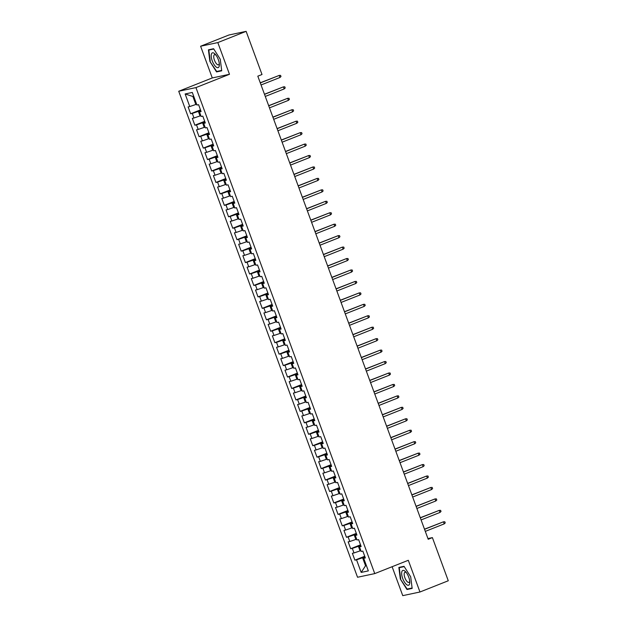 <?xml version="1.0" encoding="UTF-8"?>
<svg xmlns="http://www.w3.org/2000/svg" width="627" height="627" viewBox="0 0 627 627"><rect width="100%" height="100%" fill="white"/><g stroke="black" fill="none" stroke-linecap="round" stroke-linejoin="round"><path stroke-width="0.94" d="M392.11 566.714L402.753 595.65L419.965 591.998L448.274 580.767L432.395 537.613L427.935 538.562M178.726 91.252L357.539 577.255L374.75 573.603L195.938 87.6L178.726 91.252L212.279 77.944L229.482 74.284L217.82 42.581L200.609 46.233L212.279 77.944M200.609 46.233L228.918 35.002L246.129 31.35L217.82 42.581M193.719 96.299L192.881 96.48L185.137 93.964L189.769 106.551L188.124 106.903L190.647 113.769L192.301 113.416L193.986 118.001L192.332 118.346L194.856 125.22L196.51 124.867L198.195 129.444L196.541 129.797L199.072 136.662L200.718 136.31L202.403 140.895L200.758 141.24L203.281 148.113L204.935 147.76L206.62 152.337L204.966 152.69L207.49 159.556L209.144 159.203L210.829 163.78L209.175 164.133L211.707 170.999L213.352 170.654L215.037 175.231L213.392 175.584L215.915 182.449L217.569 182.096L219.254 186.674L217.6 187.026L220.124 193.892L221.778 193.539L223.463 198.124L221.809 198.469L224.341 205.342L225.986 204.99L227.672 209.567L226.026 209.92L228.549 216.785L230.203 216.433L231.888 221.017L230.234 221.362L232.758 228.236L234.412 227.883L236.097 232.46L234.443 232.813L236.975 239.679L238.621 239.326L240.306 243.903L238.66 244.256L241.183 251.121L242.837 250.776L244.522 255.354L242.868 255.706L245.392 262.572L247.046 262.219L248.731 266.796L247.077 267.149L249.609 274.015L251.255 273.67L252.94 278.247L251.294 278.592L253.817 285.465L255.471 285.113L257.156 289.69L255.502 290.042L258.026 296.908L259.68 296.555L261.365 301.14L259.711 301.485L262.243 308.359L263.889 308.006L265.574 312.583L263.928 312.936L266.451 319.801L268.105 319.449L269.79 324.026L268.137 324.378L270.66 331.244L272.314 330.899L273.999 335.476L272.345 335.829L274.877 342.695L276.523 342.342L278.208 346.919L276.562 347.272L279.086 354.137L280.739 353.793L282.424 358.37L280.771 358.715L283.294 365.588L284.948 365.235L286.633 369.812L284.979 370.165L287.511 377.031L289.157 376.678L290.842 381.263L289.196 381.608L291.72 388.481L293.373 388.129L295.058 392.706L293.405 393.058L295.928 399.924L297.582 399.571L299.267 404.149L297.613 404.501L300.145 411.367L301.791 411.022L303.476 415.599L301.83 415.952L304.354 422.817L306.007 422.465L307.692 427.042L306.039 427.395L308.562 434.26L310.216 433.915L311.901 438.492L310.247 438.837L312.779 445.711L314.425 445.358L316.11 449.935L314.464 450.288L316.988 457.154L318.641 456.801L320.326 461.386L318.673 461.731L321.196 468.604L322.85 468.251L324.535 472.829L322.881 473.181L325.413 480.047L327.059 479.694L328.744 484.271L327.098 484.624L329.622 491.49L331.275 491.145L332.961 495.722L331.307 496.075L333.83 502.94L335.484 502.588L337.169 507.165L335.516 507.517L338.047 514.383L339.693 514.038L341.378 518.615L339.732 518.968L342.256 525.834L343.909 525.481L345.595 530.058L343.941 530.411L346.465 537.276L348.118 536.924L349.803 541.509L348.15 541.853L350.681 548.727L352.327 548.374L354.012 552.951L352.366 553.304L354.89 560.17L364.734 556.267M185.137 93.964L192.301 92.443L196.933 105.03L198.587 104.678L201.11 111.551L199.464 111.896L201.142 116.481L202.795 116.128L205.327 122.994L203.673 123.347L205.358 127.924L207.004 127.571L209.536 134.437L207.882 134.789L209.567 139.366L211.221 139.022L213.744 145.887L212.098 146.24L213.776 150.817L215.429 150.464L217.961 157.33L216.307 157.683L217.992 162.26L219.638 161.915L222.17 168.781L220.516 169.133L222.201 173.71L223.855 173.358L226.378 180.223L224.732 180.576L226.41 185.153L228.063 184.8L230.595 191.674L228.941 192.019L230.626 196.604L232.272 196.251L234.804 203.117L233.15 203.469L234.835 208.046L236.489 207.694L239.012 214.567L237.367 214.912L239.044 219.489L240.697 219.144L243.229 226.01L241.575 226.363L243.26 230.94L244.906 230.587L247.438 237.453L245.784 237.805L247.469 242.383L249.123 242.038L251.646 248.903L250.001 249.256L251.678 253.833L253.332 253.48L255.863 260.346L254.209 260.699L255.894 265.276L257.54 264.923L260.072 271.797L258.418 272.142L260.103 276.726L261.757 276.374L264.28 283.239L262.635 283.592L264.312 288.169L265.966 287.817L268.497 294.69L266.843 295.035L268.528 299.612L270.174 299.267L272.706 306.133L271.052 306.485L272.737 311.063L274.391 310.71L276.915 317.575L275.269 317.928L276.954 322.505L278.6 322.16L281.131 329.026L279.477 329.379L281.162 333.956L282.808 333.603L285.34 340.469L283.686 340.822L285.371 345.399L287.025 345.046L289.549 351.919L287.903 352.264L289.588 356.849L291.234 356.497L293.765 363.362L292.111 363.715L293.797 368.292L295.442 367.939L297.974 374.813L296.32 375.158L298.005 379.735L299.659 379.39L302.183 386.256L300.537 386.608L302.222 391.185L303.868 390.833L306.399 397.698L304.746 398.051L306.431 402.628L308.076 402.283L310.608 409.149L308.954 409.502L310.639 414.079L312.293 413.726L314.817 420.592L313.171 420.944L314.856 425.521L316.502 425.169L319.033 432.042L317.38 432.387L319.065 436.972L320.718 436.619L323.242 443.485L321.588 443.838L323.273 448.415L324.927 448.062L327.451 454.936L325.805 455.28L327.49 459.865L329.136 459.513L331.667 466.378L330.014 466.731L331.699 471.308L333.352 470.955L335.876 477.821L334.222 478.174L335.907 482.751L337.561 482.406L340.085 489.272L338.439 489.624L340.124 494.201L341.77 493.849L344.301 500.714L342.648 501.067L344.333 505.644L345.986 505.291L348.51 512.165L346.856 512.518L348.541 517.095L350.195 516.742L352.719 523.608L351.073 523.96L352.758 528.537L354.404 528.185L356.935 535.058L355.282 535.403L356.967 539.988L358.62 539.635L361.144 546.501L359.49 546.854L361.176 551.431L362.829 551.078L365.353 557.944L363.707 558.296L368.339 570.891L361.176 572.412L356.544 559.817L354.89 560.17M246.129 31.35L262.008 74.503L257.815 76.165L428.202 539.275L432.395 537.613M360.862 550.577L360.07 550.89L358.385 546.313L360.729 545.38M354.012 552.951L360.07 550.89M352.327 548.374L358.385 546.313M363.707 558.296L365.188 557.489M356.653 539.134L355.854 539.447L354.177 534.87L356.52 533.938M349.803 541.509L355.854 539.447M348.118 536.924L354.177 534.87M359.49 546.854L360.98 546.046M352.437 527.683L351.645 528.005L349.96 523.42L352.311 522.495M345.595 530.058L351.645 528.005M343.909 525.481L349.96 523.42M355.282 535.403L356.763 534.596M348.228 516.24L347.436 516.554L345.751 511.977L348.095 511.044M341.378 518.615L347.436 516.554M339.693 514.038L345.751 511.977M351.073 523.96L352.554 523.153M344.019 504.79L343.22 505.111L341.543 500.526L343.886 499.601M337.169 507.165L343.22 505.111M335.484 502.588L341.543 500.526M346.856 512.518L348.346 511.71M339.803 493.347L339.011 493.661L337.326 489.084L339.677 488.151M332.961 495.722L339.011 493.661M331.275 491.145L337.326 489.084M342.648 501.067L344.129 500.26M335.594 481.904L334.802 482.218L333.117 477.641L335.461 476.708M328.744 484.271L334.802 482.218M327.059 479.694L333.117 477.641M338.439 489.624L339.92 488.817M331.385 470.454L330.586 470.767L328.909 466.19L331.252 465.258M324.535 472.829L330.586 470.767M322.85 468.251L328.909 466.19M334.222 478.174L335.711 477.366M327.169 459.011L326.377 459.325L324.692 454.747L327.043 453.815M320.326 461.386L326.377 459.325M318.641 456.801L324.692 454.747M330.014 466.731L331.495 465.924M322.96 447.56L322.168 447.874L320.483 443.297L322.827 442.364M316.11 449.935L322.168 447.874M314.425 445.358L320.483 443.297M325.805 455.28L327.286 454.473M318.751 436.118L317.952 436.431L316.274 431.854L318.618 430.921M311.901 438.492L317.952 436.431M310.216 433.915L316.274 431.854M321.588 443.838L323.077 443.03M314.535 424.667L313.743 424.988L312.058 420.403L314.409 419.479M307.692 427.042L313.743 424.988M306.007 422.465L312.058 420.403M317.38 432.387L318.861 431.588M310.326 413.224L309.534 413.538L307.849 408.961L310.193 408.028M303.476 415.599L309.534 413.538M301.791 411.022L307.849 408.961M313.171 420.944L314.652 420.137M306.117 401.782L305.318 402.095L303.64 397.518L305.984 396.585M299.267 404.149L305.318 402.095M297.582 399.571L303.64 397.518M308.954 409.502L310.443 408.694M301.9 390.331L301.109 390.645L299.424 386.067L301.775 385.135M295.058 392.706L301.109 390.645M293.373 388.129L299.424 386.067M304.746 398.051L306.227 397.244M297.692 378.888L296.9 379.202L295.215 374.625L297.559 373.692M290.842 381.263L296.9 379.202M289.157 376.678L295.215 374.625M300.537 386.608L302.018 385.801M293.483 367.438L292.684 367.751L291.006 363.174L293.35 362.241M286.633 369.812L292.684 367.751M284.948 365.235L291.006 363.174M296.32 375.158L297.809 374.35M289.266 355.995L288.475 356.308L286.79 351.731L289.141 350.799M282.424 358.37L288.475 356.308M280.739 353.793L286.79 351.731M292.111 363.715L293.593 362.908M285.058 344.544L284.266 344.866L282.581 340.281L284.924 339.356M278.208 346.919L284.266 344.866M276.523 342.342L282.581 340.281M287.903 352.264L289.384 351.465M280.849 333.102L280.05 333.415L278.372 328.838L280.716 327.905M273.999 335.476L280.05 333.415M272.314 330.899L278.372 328.838M283.686 340.822L285.167 340.014M276.632 321.659L275.841 321.972L274.156 317.395L276.507 316.463M269.79 324.026L275.841 321.972M268.105 319.449L274.156 317.395M279.477 329.379L280.959 328.572M272.424 310.208L271.632 310.522L269.947 305.945L272.29 305.012M265.574 312.583L271.632 310.522M263.889 308.006L269.947 305.945M275.269 317.928L276.75 317.121M268.215 298.765L267.415 299.079L265.738 294.502L268.082 293.569M261.365 301.14L267.415 299.079M259.68 296.555L265.738 294.502M271.052 306.485L272.533 305.678M263.998 287.315L263.207 287.628L261.522 283.051L263.873 282.119M257.156 289.69L263.207 287.628M255.471 285.113L261.522 283.051M266.843 295.035L268.325 294.228M259.79 275.872L258.998 276.186L257.313 271.609L259.656 270.676M252.94 278.247L258.998 276.186M251.255 273.67L257.313 271.609M262.635 283.592L264.116 282.785M255.581 264.422L254.781 264.743L253.104 260.158L255.448 259.233M248.731 266.796L254.781 264.743M247.046 262.219L253.104 260.158M258.418 272.142L259.899 271.342M251.364 252.979L250.573 253.292L248.888 248.715L251.239 247.783M244.522 255.354L250.573 253.292M242.837 250.776L248.888 248.715M254.209 260.699L255.691 259.892M247.156 241.528L246.364 241.85L244.679 237.272L247.022 236.34M240.306 243.903L246.364 241.85M238.621 239.326L244.679 237.272M250.001 249.256L251.482 248.449M242.947 230.085L242.147 230.399L240.47 225.822L242.814 224.889M236.097 232.46L242.147 230.399M234.412 227.883L240.47 225.822M245.784 237.805L247.265 236.998M238.73 218.643L237.939 218.956L236.254 214.379L238.605 213.446M231.888 221.017L237.939 218.956M230.203 216.433L236.254 214.379M241.575 226.363L243.057 225.555M234.522 207.192L233.73 207.506L232.045 202.929L234.388 201.996M227.672 209.567L233.73 207.506M225.986 204.99L232.045 202.929M237.367 214.912L238.848 214.105M230.313 195.749L229.513 196.063L227.836 191.486L230.18 190.553M223.463 198.124L229.513 196.063M221.778 193.539L227.836 191.486M233.15 203.469L234.631 202.662M226.096 184.299L225.305 184.62L223.62 180.035L225.971 179.11M219.254 186.674L225.305 184.62M217.569 182.096L223.62 180.035M228.941 192.019L230.422 191.219M221.887 172.856L221.096 173.17L219.411 168.592L221.754 167.66M215.037 175.231L221.096 173.17M213.352 170.654L219.411 168.592M224.732 180.576L226.214 179.769M217.679 161.405L216.879 161.727L215.202 157.15L217.545 156.217M210.829 163.78L216.879 161.727M209.144 159.203L215.202 157.15M220.516 169.133L221.997 168.326M213.462 149.963L212.671 150.276L210.985 145.699L213.337 144.766M206.62 152.337L212.671 150.276M204.935 147.76L210.985 145.699M216.307 157.683L217.788 156.875M209.253 138.52L208.462 138.833L206.777 134.256L209.12 133.324M202.403 140.895L208.462 138.833M200.718 136.31L206.777 134.256M212.098 146.24L213.58 145.433M205.045 127.069L204.245 127.383L202.568 122.806L204.911 121.873M198.195 129.444L204.245 127.383M196.51 124.867L202.568 122.806M207.882 134.789L209.363 133.982M200.828 115.627L200.037 115.94L198.351 111.363L200.703 110.43M193.986 118.001L200.037 115.94M192.301 113.416L198.351 111.363M203.673 123.347L205.154 122.539M196.619 104.176L195.828 104.497L192.881 96.48M189.769 106.551L195.828 104.497M199.464 111.896L200.946 111.089M229.482 74.284L195.938 87.6M419.965 591.998L408.302 560.287L374.75 573.603M366.34 565.46L365.541 565.773L366.387 565.593M364.945 556.831L362.594 557.764L365.541 565.773L361.176 572.412M356.544 559.817L362.594 557.764M221.723 70.812L220.249 59.22L213.595 48.726L208.415 49.823L209.888 61.422L216.542 71.917L221.723 70.812M404.031 566.314L398.85 567.419L400.324 579.011L406.978 589.505L412.158 588.408L410.693 576.809L404.031 566.314M190.647 113.769L200.491 109.866M194.856 125.22L204.708 121.309M199.072 136.662L208.916 132.759M203.281 148.113L213.125 144.202M207.49 159.556L217.342 155.653M211.707 170.999L221.55 167.095M215.915 182.449L225.759 178.538M220.124 193.892L229.976 189.989M224.341 205.342L234.184 201.432M228.549 216.785L238.393 212.882M232.758 228.236L242.61 224.325M236.975 239.679L246.819 235.776M241.183 251.121L251.027 247.218M245.392 262.572L255.244 258.669M249.609 274.015L259.453 270.112M253.817 285.465L263.661 281.554M258.026 296.908L267.878 293.005M262.243 308.359L272.087 304.448M266.451 319.801L276.295 315.898M270.66 331.244L280.512 327.341M274.877 342.695L284.721 338.792M279.086 354.137L288.929 350.234M283.294 365.588L293.146 361.677M287.511 377.031L297.355 373.128M291.72 388.481L301.563 384.57M295.928 399.924L305.78 396.021M300.145 411.367L309.989 407.464M304.354 422.817L314.198 418.914M308.562 434.26L318.414 430.357M312.779 445.711L322.623 441.8M316.988 457.154L326.832 453.25M321.196 468.604L331.048 464.693M325.413 480.047L335.257 476.144M329.622 491.49L339.466 487.587M333.83 502.94L343.682 499.037M338.047 514.383L347.891 510.48M342.256 525.834L352.1 521.923M346.465 537.276L356.316 533.373M350.681 548.727L360.525 544.816M218.76 71.031L216.542 71.917M221.676 70.412L216.707 71.47L209.888 61.422M409.196 588.628L406.978 589.505M412.111 588.008L407.142 589.067L400.324 579.011M279.979 77.474L280.99 76.518L280.567 75.373L279.219 75.412L279.979 77.474L261.051 84.982M260.299 82.921L279.219 75.412L260.244 82.788M284.188 88.924L285.199 87.96L284.776 86.816L283.428 86.863L284.188 88.924L265.268 96.433M264.508 94.371L283.428 86.863L264.461 94.238M288.404 100.367L289.408 99.411L288.984 98.267L287.644 98.306L288.404 100.367L269.477 107.875M268.717 105.814L287.644 98.306L268.669 105.681M219.16 66.36A7.939 3.057 -111.6 0 0 219.356 64.534A7.939 3.057 -111.6 0 0 215.296 54.306A7.939 3.057 -111.6 0 0 211.401 54.11A7.939 3.057 -111.6 0 0 214.026 64.51A7.939 3.057 -111.6 0 0 219.16 66.36M215.97 55.145A5.439 2.093 -111.6 0 0 214.512 54.69A5.439 2.093 -111.6 0 0 213.862 55.552A5.439 2.093 -111.6 0 0 215.085 61.642A5.439 2.093 -111.6 0 0 218.525 64.8A5.439 2.093 -111.6 0 0 219.176 63.93A5.439 2.093 -111.6 0 0 219.278 63.46M210.257 61.305L208.83 50.066L213.783 49.016M210.633 49.353L208.83 50.066M409.596 583.949A7.939 3.057 -111.6 0 0 409.792 582.13A7.939 3.057 -111.6 0 0 405.732 571.902A7.939 3.057 -111.6 0 0 401.836 571.706A7.939 3.057 -111.6 0 0 404.47 582.107A7.939 3.057 -111.6 0 0 409.596 583.949M406.414 572.741A5.439 2.093 -111.6 0 0 404.956 572.286A5.439 2.093 -111.6 0 0 404.297 573.149A5.439 2.093 -111.6 0 0 405.52 579.238A5.439 2.093 -111.6 0 0 408.961 582.389A5.439 2.093 -111.6 0 0 409.619 581.527A5.439 2.093 -111.6 0 0 409.713 581.057M400.692 578.893L399.266 567.662L404.219 566.612M401.068 566.949L399.266 567.662M292.613 111.818L293.624 110.854L293.201 109.709L291.853 109.756L292.613 111.818L273.685 119.318M272.933 117.265L291.853 109.756L272.878 117.124M296.822 123.26L297.833 122.304L297.41 121.16L296.062 121.199L296.822 123.26L277.902 130.769M277.142 128.707L296.062 121.199L277.095 128.574M301.038 134.703L302.042 133.747L301.618 132.603L300.278 132.65L301.038 134.703L282.111 142.211M281.351 140.15L300.278 132.65L281.304 140.017M305.247 146.154L306.258 145.198L305.835 144.045L304.487 144.092L305.247 146.154L286.32 153.662M285.567 151.601L304.487 144.092L285.512 151.468M309.456 157.596L310.467 156.64L310.044 155.496L308.696 155.535L309.456 157.596L290.536 165.105M289.776 163.044L308.696 155.535L289.729 162.91M313.672 169.047L314.676 168.083L314.252 166.939L312.912 166.986L313.672 169.047L294.745 176.555M293.985 174.494L312.912 166.986L293.938 174.361M317.881 180.49L318.892 179.534L318.469 178.389L317.121 178.429L317.881 180.49L298.954 187.998M298.201 185.937L317.121 178.429L298.146 185.804M322.09 191.94L323.101 190.976L322.678 189.832L321.33 189.879L322.09 191.94L303.17 199.441M302.41 197.387L321.33 189.879L302.363 197.246M326.306 203.383L327.31 202.427L326.886 201.283L325.546 201.322L326.306 203.383L307.379 210.891M306.619 208.83L325.546 201.322L306.572 208.697M330.515 214.826L331.526 213.87L331.103 212.725L329.755 212.772L330.515 214.826L311.588 222.334M310.835 220.273L329.755 212.772L310.78 220.14M334.724 226.276L335.735 225.32L335.312 224.176L333.964 224.215L334.724 226.276L315.804 233.785M315.044 231.724L333.964 224.215L314.997 231.59M338.941 237.719L339.944 236.763L339.52 235.619L338.18 235.658L338.941 237.719L320.013 245.228M319.253 243.166L338.18 235.658L319.206 243.033M343.149 249.17L344.16 248.206L343.737 247.062L342.389 247.109L343.149 249.17L324.222 256.678M323.469 254.617L342.389 247.109L323.414 254.484M347.358 260.613L348.369 259.656L347.946 258.512L346.598 258.551L347.358 260.613L328.438 268.121M327.678 266.06L346.598 258.551L327.631 265.926M351.575 272.063L352.578 271.099L352.155 269.955L350.814 270.002L351.575 272.063L332.647 279.564M331.887 277.51L350.814 270.002L331.84 277.369M355.783 283.506L356.794 282.55L356.371 281.405L355.023 281.445L355.783 283.506L336.856 291.014M336.103 288.953L355.023 281.445L336.048 288.82M359.992 294.956L361.003 293.992L360.58 292.848L359.232 292.895L359.992 294.956L341.072 302.457M340.312 300.396L359.232 292.895L340.265 300.262M364.209 306.399L365.212 305.443L364.789 304.299L363.448 304.338L364.209 306.399L345.281 313.908M344.521 311.846L363.448 304.338L344.474 311.713M368.417 317.842L369.428 316.886L369.005 315.742L367.657 315.781L368.417 317.842L349.49 325.35M348.737 323.289L367.657 315.781L348.683 323.156M372.626 329.293L373.637 328.329L373.214 327.184L371.866 327.231L372.626 329.293L353.706 336.801M352.946 334.74L371.866 327.231L352.899 334.606M376.843 340.735L377.846 339.779L377.423 338.635L376.082 338.674L376.843 340.735L357.915 348.244M357.155 346.182L376.082 338.674L357.108 346.049M381.051 352.186L382.062 351.222L381.639 350.078L380.291 350.125L381.051 352.186L362.124 359.694M361.371 357.633L380.291 350.125L361.317 357.492M385.26 363.629L386.271 362.672L385.848 361.528L384.5 361.567L385.26 363.629L366.34 371.137M365.58 369.076L384.5 361.567L365.533 368.942M389.477 375.079L390.48 374.115L390.057 372.971L388.716 373.018L389.477 375.079L370.549 382.58M369.789 380.518L388.716 373.018L369.742 380.385M393.685 386.522L394.697 385.566L394.273 384.422L392.925 384.461L393.685 386.522L374.758 394.03M374.005 391.969L392.925 384.461L373.951 391.836M397.894 397.965L398.905 397.009L398.482 395.864L397.142 395.911L397.894 397.965L378.974 405.473M378.214 403.412L397.142 395.911L378.167 403.279M402.111 409.415L403.114 408.451L402.699 407.307L401.351 407.354L402.111 409.415L383.183 416.924M382.423 414.862L401.351 407.354L382.376 414.729M406.32 420.858L407.331 419.902L406.907 418.758L405.559 418.797L406.32 420.858L387.392 428.366M386.64 426.305L405.559 418.797L386.585 426.172M410.528 432.309L411.539 431.345L411.116 430.2L409.776 430.247L410.528 432.309L391.609 439.817M390.848 437.756L409.776 430.247L390.801 437.615M414.745 443.751L415.748 442.795L415.333 441.651L413.985 441.69L414.745 443.751L395.817 451.26M395.057 449.198L413.985 441.69L395.01 449.065M418.954 455.202L419.965 454.238L419.541 453.094L418.193 453.141L418.954 455.202L400.034 462.702M399.274 460.649L418.193 453.141L399.219 460.508M423.162 466.645L424.173 465.689L423.75 464.544L422.41 464.583L423.162 466.645L404.243 474.153M403.482 472.092L422.41 464.583L403.435 471.959M427.379 478.087L428.382 477.131L427.967 475.987L426.619 476.034L427.379 478.087L408.451 485.596M407.691 483.535L426.619 476.034L407.644 483.401M431.588 489.538L432.599 488.574L432.175 487.43L430.827 487.477L431.588 489.538L412.668 497.046M411.908 494.985L430.827 487.477L411.853 494.852M435.796 500.981L436.807 500.025L436.384 498.88L435.044 498.92L435.796 500.981L416.877 508.489M416.116 506.428L435.044 498.92L416.069 506.295M440.013 512.431L441.016 511.467L440.601 510.323L439.253 510.37L440.013 512.431L421.085 519.94M420.325 517.878L439.253 510.37L420.278 517.737M444.222 523.874L445.233 522.918L444.809 521.774L443.461 521.813L444.222 523.874L425.302 531.382M424.542 529.321L443.461 521.813L424.487 529.188"/></g></svg>
